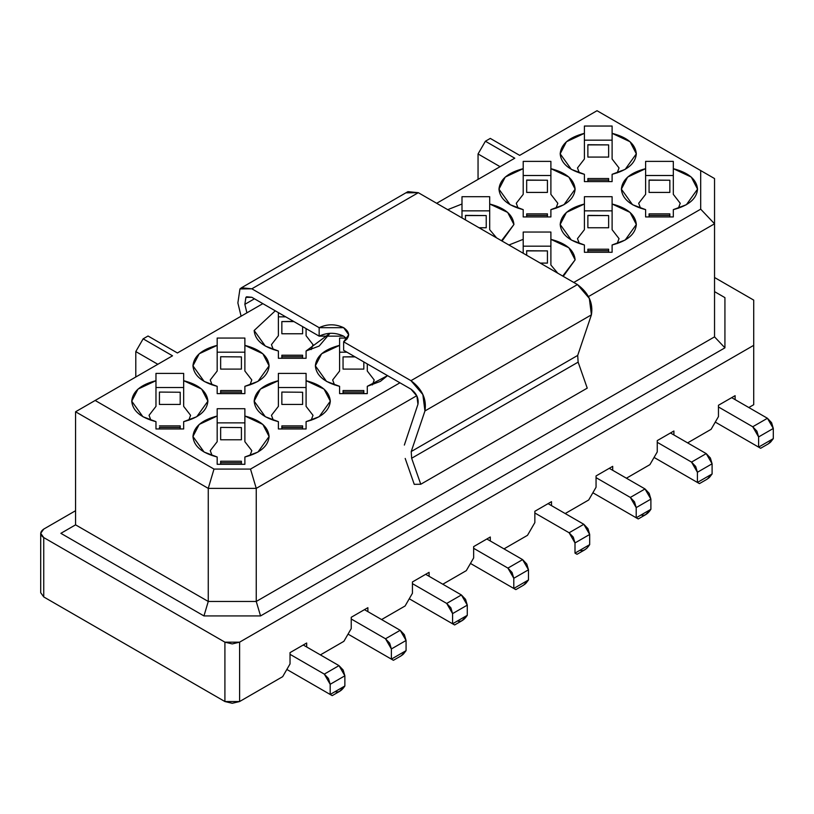 <?xml version="1.0" encoding="UTF-8"?>
<svg xmlns="http://www.w3.org/2000/svg" width="814" height="814" viewBox="0 0 814 814"><rect width="100%" height="100%" fill="white"/><g stroke="black" fill="none" stroke-linecap="round" stroke-linejoin="round"><path stroke-width="1.22" d="M406.43 192.826L418.315 192.694L577.441 284.564L589.336 298.423L591.412 314.845L577.696 355.423L578.133 362.138L587.24 388.136L420.767 484.249L414.245 484.34L420.767 484.249L587.24 388.136L578.133 362.138L411.65 458.251L420.767 484.249L411.65 458.251L578.133 362.138L577.696 355.423L411.223 451.536L411.65 458.251L411.223 451.536L577.696 355.423L591.412 314.845L424.939 410.958L411.223 451.536L424.939 410.958L591.412 314.845C593.314 303.042 588.664 292.948 577.441 284.564L410.968 380.677C422.181 389.061 426.841 399.155 424.939 410.958L422.853 394.536L410.968 380.677L577.441 284.564L418.315 192.694L407.926 191.656L241.453 287.78L251.841 288.807L418.315 192.694L251.841 288.807L319.159 327.676C327.32 323.86 335.48 323.86 343.64 327.676C350.244 332.387 350.244 337.098 343.64 341.809L410.968 380.677L343.64 341.809L343.64 350.285L410.958 389.153L343.64 350.285L343.64 341.809L348.718 334.737L343.64 327.676L319.159 327.676L251.841 288.807L239.947 288.939L237.871 302.95L239.947 288.939L241.453 287.78M241.097 316.208L237.871 302.95L241.097 316.208M254.446 298.799L244.851 304.334L246.907 312.851L244.851 304.334L254.446 298.799M251.841 297.293L246.652 296.774L245.909 297.354L244.851 304.334L245.909 297.354L251.841 297.293L319.159 336.151L251.841 297.293M347.079 338.98L343.64 336.151C335.48 332.346 327.32 332.346 319.159 336.151L319.159 327.676L319.159 336.151L343.64 336.151L347.079 338.98M417.948 404.273C418.884 398.372 416.554 393.335 410.958 389.153L416.9 396.072L417.948 404.273L404.344 445.065L417.948 404.273M405.199 458.455L414.245 484.34M514.774 158.201L485.398 141.239L478.052 153.958L500.081 166.687L478.052 153.958L478.052 179.406L478.052 153.958L485.398 141.239L514.774 158.201L436.67 203.286L514.774 158.201M700.691 209.167L714.539 223.789L714.539 178.561L700.691 170.564L700.691 209.167L700.691 170.564L714.539 178.561L714.539 336.864L724.928 347.832L724.928 297.629L714.539 291.636L724.928 297.629L724.928 347.832L260.551 615.933L203.958 615.933L60.877 533.333L203.958 615.933L260.551 615.933L724.928 347.832L714.539 336.864L714.539 223.789L700.691 209.167L573.778 282.448L700.691 209.167M597.028 110.714L700.691 170.564L597.028 110.714L519.668 155.372L597.028 110.714M490.293 138.411L519.668 155.372L490.293 138.411L485.398 141.239L490.293 138.411M673.31 194.353L673.31 161.376L645.614 161.376L645.614 168.671L627.635 177.076L621.377 189.153L632.529 204.701L645.614 209.636L645.614 216.941L673.31 216.941L673.31 209.636L686.385 204.701L697.547 189.153L691.289 177.076L673.31 168.671L673.31 194.353L680.229 203.297L678.388 208.242L680.229 203.286L673.31 194.353L673.31 188.604M673.31 212.23L673.31 216.941L645.614 216.941L645.614 212.23M640.537 208.242L638.685 203.286L645.614 194.353L645.614 168.671L645.614 194.353L638.685 203.286L640.537 208.242M645.614 175.509L673.31 175.509L645.614 175.509M612.108 159.015L612.108 126.038L584.401 126.038L584.401 133.333L566.432 141.748L560.174 153.815L571.326 169.363L584.401 174.308L584.401 181.603L612.108 181.603L612.108 174.308L625.183 169.363L636.334 153.826L630.077 141.748L612.108 133.333L612.108 159.015L619.027 167.959L617.175 172.904L619.027 167.959L612.108 159.015L612.108 153.266M612.108 176.892L612.108 181.603L584.401 181.603L584.401 176.892M579.334 172.904L577.482 167.959L584.401 159.015L584.401 133.333L584.401 159.015L577.482 167.959L579.334 172.904M584.401 140.171L612.108 140.171L584.401 140.171M612.108 229.69L612.108 196.703L584.401 196.703L584.401 204.009L566.432 212.413L560.174 224.491L571.326 240.038L584.401 244.973L584.401 252.279L612.108 252.279L612.108 244.973L625.183 240.038L636.334 224.491L630.077 212.413L612.108 204.009L612.108 229.69L619.027 238.624L617.175 243.569L619.027 238.624L612.108 229.69L612.108 223.942M612.108 247.568L612.108 252.279L584.401 252.279L584.401 247.568M579.334 243.569L577.482 238.624L584.401 229.69L584.401 204.009L584.401 229.69L577.482 238.624L579.334 243.569M584.401 210.846L612.108 210.846L584.401 210.846M550.895 194.353L550.895 161.376L523.199 161.376L523.199 168.671L505.229 177.076L498.962 189.153L510.124 204.701L523.199 209.636L523.199 216.941L550.895 216.941L550.895 209.636L563.98 204.701L575.132 189.153L568.874 177.076L550.895 168.671L550.895 194.353L557.824 203.297L555.972 208.242L557.824 203.286L550.895 194.353L550.895 188.604M550.895 212.23L550.895 216.941L523.199 216.941L523.199 212.23M518.131 208.242L516.279 203.286L523.199 194.353L523.199 168.671L523.199 194.353L516.279 203.286L518.121 208.242M523.199 175.509L550.895 175.509L523.199 175.509M550.895 265.028L550.895 232.041L523.199 232.041L523.199 239.347L508.923 245.004L523.199 239.347L523.199 253.246L523.199 232.041L550.895 232.041L550.895 265.028L557.783 273.209L550.895 265.028L550.895 259.279M562.728 276.068L563.98 275.376L575.132 259.829L568.874 247.751L550.895 239.347C566.188 243.335 574.267 250.163 575.132 259.829L562.728 276.068M523.199 246.174L550.895 246.174L523.199 246.174M489.692 229.69L489.692 196.703L461.996 196.703L461.996 204.009L447.72 209.666L461.996 204.009L461.996 217.908L461.996 196.703L489.692 196.703L489.692 229.69L496.581 237.871L489.692 229.69L489.692 223.942M501.526 240.73L502.777 240.038L513.929 224.491L507.671 212.413L489.692 204.009C504.985 207.997 513.064 214.825 513.929 224.491L501.526 240.73M461.996 210.846L489.692 210.846L461.996 210.846M753.713 404.711L748.819 407.539L753.713 404.711L753.713 345.339L753.713 404.711M753.713 300.112L753.713 345.339L753.713 300.112L714.539 277.503L753.713 300.112M673.9 434.961L673.9 431.003L657.254 440.608L657.254 451.923L649.908 464.641L626.414 478.205L649.908 464.641L657.254 451.923L657.254 440.608L673.9 431.003L673.9 434.961M711.121 429.304L687.616 442.877L711.121 429.304L718.457 416.585L711.121 429.304M718.457 405.27L718.457 416.585L718.457 405.27L735.113 395.665L718.457 405.27M735.113 399.623L735.113 395.665L735.113 399.623M612.698 466.341L596.052 475.946L596.052 487.25L588.705 499.979L565.201 513.542L588.705 499.979L596.052 487.25L596.052 475.946L612.698 466.341L612.698 470.288L612.698 466.341M551.495 505.626L551.495 501.668L534.849 511.284L551.495 501.668L551.495 505.626M465.455 215.395L486.233 215.557L465.455 215.557L465.455 219.912L465.455 215.395M486.233 227.757L486.233 215.557L486.233 227.757L479.049 227.757M526.668 180.057L547.435 180.23L526.668 180.23L526.668 192.419L526.668 180.057M547.435 192.419L547.435 180.23L547.435 192.419L526.668 192.419M547.435 215.456L547.435 216.941L547.435 215.456L526.668 215.456L526.668 214.163L526.668 215.395L547.435 215.395L547.435 214.163L547.435 215.395M526.668 215.456L526.668 216.941L526.668 215.456M587.871 144.719L608.638 144.892L587.871 144.892L587.871 157.082L587.871 144.719M608.638 157.092L608.638 144.892L608.638 157.082L587.871 157.082M608.638 180.118L608.638 181.603L608.638 180.118L587.871 180.118L587.871 178.826L587.871 180.057L608.638 180.057L608.638 178.826L608.638 180.057M587.871 180.118L587.871 181.603L587.871 180.118M586.935 548.178L589.682 544.637L574.999 553.123L574.999 542.948L574.999 553.123L589.682 544.637L589.682 534.462L574.999 542.948L569.118 532.763L573.28 537.148L574.999 542.948L589.682 534.462L587.962 528.673L583.811 524.287L569.118 532.763L534.849 512.983L569.118 532.763L583.811 524.287L548.066 503.652L583.811 524.287L589.682 534.462L589.682 544.637C586.426 549.572 583.16 551.465 579.894 550.295M526.668 250.732L547.435 250.895L526.668 250.895L526.668 255.25L526.668 250.732M547.435 263.095L547.435 250.895L547.435 263.095L540.262 263.095M645.014 488.949L609.269 468.315L645.014 488.949L650.895 499.124L650.895 509.31L650.895 499.124L649.165 493.335L645.014 488.949L630.321 497.435L645.014 488.949M596.052 477.645L630.331 497.435L596.052 477.645M645.421 514.804L650.895 509.31L636.202 517.785L636.202 507.61L630.331 497.435L634.482 501.821L636.202 507.61L650.895 499.124L636.202 507.61L636.202 517.785L650.895 509.31C647.629 514.234 644.362 516.127 641.096 514.957L636.202 517.785L592.867 492.765L636.202 517.785C638.909 519.322 638.909 519.322 636.202 517.785L637.993 518.813M587.871 215.395L608.638 215.557L587.871 215.557L587.871 227.757L587.871 215.395M608.638 227.757L608.638 215.557L608.638 227.757L587.871 227.757M587.871 249.501L587.871 250.722L608.638 250.722L608.638 249.501L608.638 250.793L587.871 250.793L587.871 252.279L587.871 249.501M608.638 252.279L608.638 250.793L608.638 252.279M706.216 453.612L670.471 432.977L706.216 453.612L712.097 463.787L712.097 473.972L712.097 463.787L710.378 457.997L706.216 453.612L691.534 462.098L706.216 453.612M657.254 442.307L691.534 462.098L657.254 442.307M699.195 483.485L654.069 457.427L697.405 482.448L654.069 457.427L697.405 482.448L697.405 472.273L691.534 462.098L695.685 466.483L697.405 472.273L712.097 463.787L697.405 472.273L697.405 482.448L712.097 473.972L707.203 479.141M702.299 479.619L697.405 482.448C700.111 483.984 700.111 483.984 697.405 482.448L712.097 473.972L709.442 477.411M706.593 479.487L708.882 477.93M649.073 180.057L669.851 180.23L649.073 180.23L649.073 192.419L649.073 180.057M669.851 192.419L669.851 180.23L669.851 192.419L649.073 192.419M649.073 214.163L649.073 215.395L669.851 215.395L669.851 214.163L669.851 215.456L649.073 215.456L649.073 216.941L649.073 214.163M669.851 216.941L669.851 215.456L669.851 216.941M767.429 418.274L731.684 397.639L767.429 418.274L773.3 428.459L773.3 438.634L773.3 428.459L771.58 422.67L767.429 418.274L752.736 426.76L718.457 406.969L752.736 426.76L756.888 431.145L758.607 436.935L752.736 426.76L767.419 418.274M760.429 448.168L715.282 422.1L758.607 447.11L715.282 422.1L758.607 447.11L758.607 436.935L773.3 428.459L758.607 436.935L758.607 447.11L773.3 438.634L768.406 443.803M763.512 444.281L758.607 447.11C761.314 448.646 761.314 448.646 758.607 447.11L773.3 438.634L770.654 442.073M767.806 444.149L770.085 442.592M584.208 550.142L586.813 548.29M576.953 554.253L574.999 553.123C577.686 554.67 577.686 554.67 574.999 553.123L575.712 553.54M177.411 352.971L148.036 336.009L143.142 338.838L172.517 355.799L95.157 400.468L214.001 469.078L250.508 469.078L399.949 382.794L250.508 469.078L214.001 469.078L95.157 400.468L172.517 355.799L143.142 338.838L148.036 336.009L177.411 352.971L262.851 303.642L177.411 352.971M523.199 209.636C507.916 205.657 499.837 198.83 498.962 189.153C499.837 179.487 507.916 172.66 523.199 168.671L523.199 161.376L550.895 161.376L550.895 168.671C566.188 172.66 574.267 179.487 575.132 189.153C574.267 198.83 566.188 205.657 550.895 209.636M584.401 244.973C569.118 240.995 561.039 234.167 560.174 224.491C561.039 214.825 569.118 207.997 584.401 204.009L584.401 196.703L612.108 196.703L612.108 204.009C627.391 207.997 635.469 214.825 636.334 224.491C635.469 234.167 627.391 240.995 612.108 244.973M584.401 174.308C569.118 170.319 561.039 163.492 560.174 153.826C561.039 144.149 569.118 137.322 584.401 133.333L584.401 126.038L612.108 126.038L612.108 133.333C627.391 137.322 635.469 144.149 636.334 153.826C635.469 163.492 627.391 170.319 612.108 174.308M645.614 209.636C630.321 205.657 622.242 198.83 621.377 189.153C622.242 179.487 630.321 172.66 645.614 168.671L645.614 161.376L673.31 161.376L673.31 168.671C688.593 172.66 696.672 179.487 697.547 189.153C696.672 198.83 688.593 205.657 673.31 209.636M183.669 373.392L183.669 380.687C198.962 384.676 207.041 391.503 207.906 401.17C207.041 410.846 198.962 417.674 183.669 421.652L183.669 428.958L155.973 428.958L155.973 421.652C140.69 417.674 132.611 410.846 131.736 401.17C132.611 391.503 140.69 384.676 155.973 380.687L155.973 373.392L183.669 373.392L155.973 373.392L155.973 380.687L138.004 389.092L131.736 401.17L142.898 416.717L155.973 421.652L155.973 428.958L183.669 428.958L183.669 421.652L196.754 416.717L207.906 401.17L201.648 389.092L183.669 380.687L183.669 373.392M244.882 408.72L244.882 416.025C260.165 420.014 268.244 426.841 269.108 436.508C268.244 446.184 260.165 453.011 244.882 456.99L244.882 464.295L217.175 464.295L217.175 456.99C201.892 453.011 193.813 446.184 192.949 436.508C193.813 426.841 201.892 420.014 217.175 416.025L217.175 408.72L244.882 408.72L217.175 408.72L217.175 416.025L199.206 424.43L192.949 436.508L204.1 452.055L217.175 456.99L217.175 464.295L244.882 464.295L244.882 456.99L257.957 452.055L269.108 436.508L262.851 424.43L244.882 416.025L244.882 408.72M244.882 338.054L244.882 345.36C260.165 349.338 268.244 356.166 269.108 365.842C268.244 375.508 260.165 382.336 244.882 386.324L244.882 393.62L217.175 393.62L217.175 386.324C201.892 382.336 193.813 375.508 192.949 365.842C193.813 356.166 201.892 349.338 217.175 345.36L217.175 338.054L244.882 338.054L217.175 338.054L217.175 345.36L199.206 353.764L192.949 365.832L204.1 381.39L217.175 386.324L217.175 393.62L244.882 393.62L244.882 386.324L257.957 381.39L269.108 365.842L262.851 353.764L244.882 345.36L244.882 338.054M306.084 373.392L306.084 380.687C321.367 384.676 329.446 391.503 330.321 401.17C329.446 410.846 321.367 417.674 306.084 421.652L306.084 428.958L278.388 428.958L278.388 421.652C263.095 417.674 255.016 410.846 254.151 401.17C255.016 391.503 263.095 384.676 278.388 380.687L278.388 373.392L306.084 373.392L278.388 373.392L278.388 380.687L260.409 389.092L254.151 401.17L265.303 416.717L278.388 421.652L278.388 428.958L306.084 428.958L306.084 421.652L319.159 416.717L330.321 401.17L324.053 389.092L306.084 380.687L306.084 373.392M306.084 350.987L306.084 358.282L278.388 358.282L278.388 350.987C263.095 346.998 255.016 340.171 254.151 330.504L275.274 310.816L254.151 330.504L265.303 346.052L278.388 350.987L278.388 358.282L306.084 358.282L306.084 350.987L319.159 346.052L330.016 333.262L306.084 350.987L306.084 353.571M367.287 386.324L367.287 393.62L339.591 393.62L339.591 386.324C324.298 382.336 316.219 375.508 315.354 365.842C316.219 356.166 324.298 349.338 339.591 345.36L339.591 338.054L346.215 338.054L339.591 338.054L339.591 345.36L321.611 353.764L315.354 365.832L326.506 381.39L339.591 386.324L339.591 393.62L367.287 393.62L367.287 386.324L380.372 381.39L387.535 375.63L367.287 386.324L367.287 388.909M43.742 529.09L75.57 510.714L43.742 529.09C39.784 531.918 39.784 534.747 43.742 537.576L224.908 642.165L239.601 642.165L753.713 345.339L239.601 642.165L232.255 643.925L224.908 642.165L43.742 537.576L40.7 533.333L43.742 529.09M135.796 377.004L135.796 351.567L143.142 338.838L135.796 351.567L157.824 364.285L135.796 351.567L135.796 377.004M75.57 411.772L95.157 400.468L75.57 411.772L208.262 488.38L214.001 469.078L208.262 488.38L256.247 488.38L250.508 469.078L256.247 488.38L416.737 395.726L256.247 488.38L208.262 488.38L75.57 411.772L75.57 524.847L75.57 411.772M588.43 296.601L714.539 223.789L588.43 296.601M183.669 406.369L183.669 380.687L183.669 406.369L190.598 415.313L188.746 420.258L190.598 415.313L183.669 406.369L183.669 400.62M183.669 424.247L183.669 421.652M155.973 421.652L155.973 424.247M150.895 420.258L149.054 415.303L155.973 406.369L155.973 380.687L155.973 406.369L149.054 415.313L150.895 420.258M155.973 387.525L183.669 387.525L155.973 387.525M244.882 441.707L244.882 416.025L244.882 441.707L251.801 450.641L249.949 455.586L251.801 450.641L244.882 441.707L244.882 435.958M244.882 459.584L244.882 456.99M217.175 456.99L217.175 459.584M212.108 455.586L210.256 450.641L217.175 441.707L217.175 416.025L217.175 441.707L210.256 450.641L212.108 455.586M217.175 422.863L244.882 422.863L217.175 422.863M244.882 371.031L244.882 345.36L244.882 371.031L251.801 379.975L249.949 384.92L251.801 379.975L244.882 371.031L244.882 365.283M244.882 388.909L244.882 386.324M217.175 386.324L217.175 388.909M212.108 384.92L210.256 379.975L217.175 371.031L217.175 345.36L217.175 371.031L210.256 379.975L212.108 384.92M217.175 352.187L244.882 352.187L217.175 352.187M306.084 406.369L306.084 380.687L306.084 406.369L313.003 415.313L311.162 420.258L313.003 415.313L306.084 406.369L306.084 400.62M306.084 424.247L306.084 421.652M278.388 421.652L278.388 424.247M273.311 420.258L271.459 415.303L278.388 406.369L278.388 380.687L278.388 406.369L271.459 415.313L273.311 420.258M278.388 387.525L306.084 387.525L278.388 387.525M278.388 350.987L278.388 353.571M273.311 349.582L271.459 344.637L278.388 335.694L278.378 312.607L278.388 335.694L271.459 344.637L273.311 349.582M278.388 316.849L285.724 316.849L278.388 316.849M306.084 335.694L306.084 328.602L306.084 335.694L313.003 344.637L311.162 349.582L313.003 344.637L306.084 335.694L306.084 329.945M339.591 386.324L339.591 388.909M334.513 384.92L332.661 379.975L339.591 371.031L339.591 345.36L339.591 371.031L332.661 379.975L334.513 384.92M339.591 352.187L346.927 352.187L339.591 352.187M367.287 371.031L367.287 363.939L367.287 371.031L374.206 379.975L372.364 384.92L374.206 379.975L367.287 371.031L367.287 365.283M282.682 676.658L239.601 701.536L224.908 701.536L43.742 596.937L40.7 592.694L43.742 596.937L43.742 537.576L43.742 596.937L224.908 701.536L224.908 642.165L224.908 701.536L232.255 703.286L239.601 701.536L239.601 642.165L239.601 701.536L282.682 676.658L290.028 663.939L290.028 652.625L306.675 643.019L306.675 646.977L306.675 643.019L290.028 652.625L290.028 663.939L282.682 676.658M75.57 524.847L208.262 601.465L208.262 488.38L208.262 601.465L256.247 601.465L256.247 488.38L256.247 601.465L714.539 336.864L256.247 601.465L260.551 615.933L256.247 601.465L208.262 601.465L203.958 615.933L208.262 601.465L75.57 524.847L60.877 533.333L75.57 524.847M180.209 404.436L180.209 392.246L180.209 404.436L159.432 404.436L159.432 392.246L159.432 404.436M241.412 439.774L241.412 427.574L241.412 439.774L220.645 439.774L220.645 427.574L220.645 439.774M241.412 369.108L241.412 356.908L241.412 369.098L220.645 369.098L220.645 356.908L220.645 369.098M302.615 404.436L302.615 392.246L302.615 404.436L281.848 404.436L281.848 392.246L281.848 404.436M302.615 333.771L302.615 326.607L302.615 333.771L281.848 333.771L281.848 321.571L281.848 333.771M363.827 369.098L363.827 361.935L363.827 369.098L343.05 369.098L343.05 356.908L343.05 369.098M367.877 607.682L367.877 611.64L367.877 607.682L351.231 617.287L367.877 607.682M381.593 619.556L405.097 605.982L412.433 593.264L412.433 581.959L429.09 572.344L429.09 576.302L429.09 572.344L412.433 581.959L412.433 593.264L405.097 605.982L381.593 619.556M442.796 584.218L466.3 570.645L473.646 557.926L473.646 546.621L490.293 537.006L490.293 540.964L490.293 537.006L473.646 546.621L473.646 557.926L466.3 570.645L442.796 584.218M503.998 548.88L527.503 535.317L534.849 522.588L534.849 511.284L534.849 522.588L527.503 535.317L503.998 548.88M320.39 654.894L343.884 641.32L351.231 628.601L351.231 617.287L351.231 628.601L343.884 641.32L320.39 654.894M159.432 392.073L180.209 392.246L159.432 392.073M180.209 427.411L180.209 426.18L180.209 427.411L159.432 427.411L159.432 428.958L159.432 427.472L180.209 427.472L180.209 428.958L180.209 427.472M241.412 462.81L241.412 464.295L241.412 461.518L241.412 462.739L220.645 462.739L220.645 461.518L220.645 464.295L220.645 462.81L241.412 462.81M241.412 427.574L220.645 427.411L241.412 427.574M241.412 356.908L220.645 356.736L241.412 356.908M241.412 392.134L241.412 393.62L241.412 392.134L220.645 392.134L220.645 393.62L220.645 390.842L220.645 392.073L241.412 392.073L241.412 390.842L241.412 392.073M302.615 427.472L281.848 427.472L281.848 428.958L281.848 426.18L281.848 427.411L302.615 427.411L302.615 426.18L302.615 428.958L302.615 427.472M281.848 392.073L302.615 392.246L281.848 392.073M293.905 321.571L281.848 321.571L293.61 321.398M302.615 356.807L302.615 358.282L302.615 356.807L281.848 356.807L281.848 358.282L281.848 355.504L281.848 356.736L302.615 356.736L302.615 355.504L302.615 356.736M354.812 356.736L343.05 356.908L355.108 356.908M363.827 392.134L343.05 392.134L343.05 393.62L343.05 390.842L343.05 392.073L363.827 392.073L363.827 390.842L363.827 393.62L363.827 392.134M486.864 538.99L522.608 559.625L528.479 569.8L528.479 579.975L528.479 569.8L526.76 564.01L522.608 559.625L486.864 538.99M515.547 589.468L470.461 563.441L513.797 588.461L470.461 563.441L513.797 588.461L513.797 578.276L507.916 568.101L473.646 548.31L507.916 568.101L522.608 559.625L507.916 568.101L512.067 572.486L513.797 578.276L528.479 569.8L513.797 578.276L513.797 588.461L528.479 579.975L523.585 585.144M461.803 620.817L467.277 615.313L452.584 623.799L452.584 613.614L446.713 603.439L412.433 583.648L446.713 603.439L450.864 607.824L452.584 613.614L452.584 623.789L467.277 615.313L467.277 605.138L467.277 615.313C464.011 620.248 460.744 622.13 457.488 620.97L452.584 623.799L409.259 598.778L452.584 623.789C455.291 625.335 455.291 625.335 452.584 623.799L454.405 624.847M425.661 574.318L461.406 594.963L467.277 605.138L452.584 613.614L467.277 605.138L465.557 599.348L461.406 594.963L446.713 603.439L461.406 594.963L425.661 574.318M364.458 609.655L400.193 630.29L406.074 640.476L406.074 650.651L406.074 640.476L404.355 634.686L400.193 630.29L364.458 609.655M393.203 660.185L348.046 634.116L391.381 659.126L348.046 634.116L391.381 659.126L391.381 648.951L385.51 638.776L351.231 618.986L385.51 638.776L400.193 630.29L385.51 638.776L389.662 643.162L391.381 648.951L406.074 640.476L391.381 648.951L391.381 659.126L406.074 650.651L401.18 655.819M303.246 644.993L338.99 665.628L344.871 675.803L344.871 685.988L344.871 675.803L343.152 670.014L338.99 665.628L303.246 644.993M339.397 691.483L344.871 685.988L330.179 694.464L330.179 684.289L324.308 674.114L290.028 654.324L324.308 674.114L338.99 665.628L324.308 674.114L328.459 678.5L330.179 684.289L344.871 675.803L330.179 684.289L330.179 694.464L344.871 685.988C341.605 690.923 338.339 692.806 335.073 691.635L330.179 694.464L286.843 669.444L330.179 694.464C332.885 696.001 332.885 696.001 330.179 694.464L332 695.512M396.276 656.308L391.381 659.126C394.088 660.663 394.088 660.663 391.381 659.126L406.074 650.651L403.418 654.09M522.985 585.5L525.234 583.964M525.834 583.414L528.479 579.975L513.797 588.461C516.503 589.987 516.503 589.987 513.797 588.461L513.797 588.461M400.569 656.165L402.859 654.609M526.668 213.868L547.435 213.868M587.871 178.531L608.638 178.531M638.268 518.935L645.97 514.489M587.871 249.206L608.638 249.206M699.47 483.597L707.163 479.161M649.073 213.868L669.851 213.868M760.683 448.26L768.365 443.823M584.767 549.826L577.045 554.283M40.7 533.333L40.7 592.694M159.432 425.885L180.209 425.885M220.645 461.223L241.412 461.223M220.645 390.547L241.412 390.547M281.848 425.885L302.615 425.885M281.848 355.219L302.615 355.219M343.05 390.547L363.827 390.547M523.544 585.164L515.862 589.601M454.66 624.938L462.362 620.492M393.457 660.276L401.139 655.84M332.244 695.614L339.947 691.167"/></g></svg>
